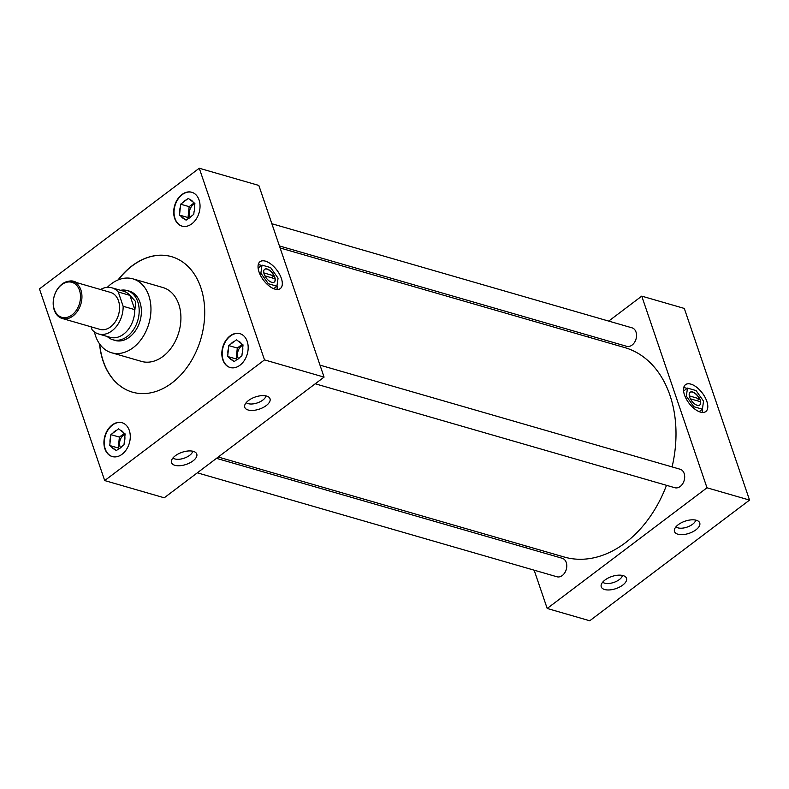 <?xml version="1.0" encoding="UTF-8"?>
<svg xmlns="http://www.w3.org/2000/svg" width="789" height="789" viewBox="0 0 789 789"><rect width="100%" height="100%" fill="white"/><g stroke="black" fill="none" stroke-linecap="round" stroke-linejoin="round"><path stroke-width="1.18" d="M259.019 271.899A16.825 8.363 52.9 0 0 269.088 285.914A16.825 8.363 52.9 0 0 280.312 288.557A16.825 8.363 52.9 0 0 281.348 278.359A16.825 8.363 52.9 0 0 271.268 264.345A16.825 8.363 52.9 0 0 260.045 261.701A16.825 8.363 52.9 0 0 259.019 271.899A16.825 8.363 52.9 0 0 269.088 285.914A16.825 8.363 52.9 0 0 280.312 288.557A16.825 8.363 52.9 0 0 281.348 278.359A16.825 8.363 52.9 0 0 271.268 264.345A16.825 8.363 52.9 0 0 260.045 261.701A16.845 8.373 52.9 0 0 258.999 271.899A16.845 8.373 52.9 0 0 269.088 285.934A16.845 8.373 52.9 0 0 280.332 288.577A16.845 8.373 52.9 0 0 281.357 278.359A16.845 8.373 52.9 0 0 271.268 264.325A16.845 8.373 52.9 0 0 260.025 261.682A16.825 8.363 52.9 0 0 259.019 271.899M276.959 289.455A16.825 8.363 52.9 0 0 277.018 285.579A16.825 8.363 52.9 0 1 276.959 289.455M684.487 394.885A16.825 8.363 52.9 0 0 694.567 408.889A16.825 8.363 52.9 0 0 705.79 411.533A16.825 8.363 52.9 0 0 706.816 401.335A16.825 8.363 52.9 0 0 696.736 387.32A16.825 8.363 52.9 0 0 685.513 384.687A16.825 8.363 52.9 0 0 684.487 394.885A16.825 8.363 52.9 0 0 694.567 408.889A16.825 8.363 52.9 0 0 705.79 411.533A16.825 8.363 52.9 0 0 706.816 401.335A16.825 8.363 52.9 0 0 696.736 387.32A16.825 8.363 52.9 0 0 685.513 384.687A16.845 8.373 52.9 0 0 684.467 394.875A16.845 8.373 52.9 0 0 694.567 408.909A16.845 8.373 52.9 0 0 705.81 411.552A16.845 8.373 52.9 0 0 706.836 401.335A16.845 8.373 52.9 0 0 696.746 387.31A16.845 8.373 52.9 0 0 685.503 384.667A16.825 8.363 52.9 0 0 684.487 394.885M702.427 412.44A16.825 8.363 52.9 0 0 702.496 408.554A16.825 8.363 52.9 0 1 702.427 412.44M602.707 582.154A10.819 5.188 161.2 0 0 619.335 579.58A10.819 5.188 161.2 0 0 622.482 575.418M605.025 579.994A13.334 6.401 161.2 0 0 601.11 585.359A13.334 6.401 161.2 0 0 608.467 589.975A13.334 6.401 161.2 0 0 622.728 585.113A13.334 6.401 161.2 0 0 625.697 576.996A13.334 6.401 161.2 0 0 605.025 579.994M675.946 526.835A10.819 5.188 161.2 0 0 692.584 524.271A10.819 5.188 161.2 0 0 695.73 520.109M678.274 524.675A13.334 6.401 161.2 0 0 674.358 530.05A13.334 6.401 161.2 0 0 681.716 534.666A13.334 6.401 161.2 0 0 695.967 529.794A13.334 6.401 161.2 0 0 698.946 521.677A13.334 6.401 161.2 0 0 678.274 524.675M172.978 457.945A10.819 5.188 161.2 0 0 189.607 455.371A10.819 5.188 161.2 0 0 192.753 451.209M175.296 455.786A13.334 6.401 161.2 0 0 171.381 461.151A13.334 6.401 161.2 0 0 178.738 465.766A13.334 6.401 161.2 0 0 192.999 460.904A13.334 6.401 161.2 0 0 195.968 452.787A13.334 6.401 161.2 0 0 175.296 455.786M246.217 402.637A10.819 5.188 161.2 0 0 262.855 400.062A10.819 5.188 161.2 0 0 266.001 395.9M248.545 400.477A13.334 6.401 161.2 0 0 244.629 405.842A13.334 6.401 161.2 0 0 251.987 410.458A13.334 6.401 161.2 0 0 266.238 405.585A13.334 6.401 161.2 0 0 269.217 397.469A13.334 6.401 161.2 0 0 248.545 400.477M243.002 345.188A8.511 6.154 -73.9 0 0 237.953 357.595A8.511 6.154 -73.9 0 0 238.465 358.758M194.863 203.779A8.511 6.154 -73.9 0 0 189.814 216.196A8.511 6.154 -73.9 0 0 190.327 217.35M125.096 434.216A8.511 6.154 -73.9 0 0 120.046 446.633A8.511 6.154 -73.9 0 0 120.559 447.797M222.804 359.794A17.614 12.732 -73.9 0 0 230.112 367.506A17.614 12.732 -73.9 0 0 244.353 360.455A17.614 12.732 -73.9 0 0 247.204 341.371A17.614 12.732 -73.9 0 0 239.895 333.658A17.614 12.732 -73.9 0 0 225.654 340.72A17.614 12.732 -73.9 0 0 222.804 359.794M240.063 333.717A17.614 12.732 -73.9 0 0 225.93 340.917A17.614 12.732 -73.9 0 0 223.139 359.892A17.614 12.732 -73.9 0 0 230.28 367.556M174.665 218.395A17.614 12.732 -73.9 0 0 181.973 226.108A17.614 12.732 -73.9 0 0 196.214 219.046A17.614 12.732 -73.9 0 0 199.065 199.972A17.614 12.732 -73.9 0 0 191.757 192.26A17.614 12.732 -73.9 0 0 177.515 199.311A17.614 12.732 -73.9 0 0 174.665 218.395M191.924 192.309A17.614 12.732 -73.9 0 0 177.791 199.509A17.614 12.732 -73.9 0 0 175.01 218.494A17.614 12.732 -73.9 0 0 182.141 226.157M104.898 448.833A17.614 12.732 -73.9 0 0 112.206 456.545A17.614 12.732 -73.9 0 0 126.447 449.493A17.614 12.732 -73.9 0 0 129.297 430.409A17.614 12.732 -73.9 0 0 121.989 422.697A17.614 12.732 -73.9 0 0 107.748 429.758A17.614 12.732 -73.9 0 0 104.898 448.833M122.157 422.746A17.614 12.732 -73.9 0 0 108.024 429.956A17.614 12.732 -73.9 0 0 105.233 448.931A17.614 12.732 -73.9 0 0 112.373 456.594M197.329 472.818L556.916 576.759A9.616 6.953 -73.9 0 0 564.697 572.903A9.616 6.953 -73.9 0 0 566.246 562.488A9.616 6.953 -73.9 0 0 562.261 558.287L216.502 458.35M315.235 383.789L674.822 487.72A9.616 6.953 -73.9 0 0 682.603 483.874A9.616 6.953 -73.9 0 0 684.152 473.459A9.616 6.953 -73.9 0 0 680.167 469.248L319.999 365.149M279.424 245.941L626.683 346.322A9.616 6.953 -73.9 0 0 634.464 342.465A9.616 6.953 -73.9 0 0 636.013 332.051A9.616 6.953 -73.9 0 0 632.028 327.839L271.87 223.741M94.453 331.952A38.464 27.812 -73.9 0 0 95.558 335.907A38.464 27.812 -73.9 0 0 111.515 352.742A38.464 27.812 -73.9 0 0 142.612 337.337A38.464 27.812 -73.9 0 0 148.835 295.678A38.464 27.812 -73.9 0 0 132.877 278.842A38.464 27.812 -73.9 0 0 107.353 287.324M111.515 352.742L141.468 361.401A38.464 27.812 -73.9 0 0 172.564 345.996A38.464 27.812 -73.9 0 0 178.787 304.337A38.464 27.812 -73.9 0 0 162.83 287.502L132.877 278.842M99.562 343.896A70.517 50.979 -73.9 0 0 103.152 361.273A70.517 50.979 -73.9 0 0 132.404 392.143A70.517 50.979 -73.9 0 0 189.409 363.907A70.517 50.979 -73.9 0 0 200.81 287.531A70.517 50.979 -73.9 0 0 171.558 256.662A70.517 50.979 -73.9 0 0 118.044 279.957M99.749 344.162A70.517 50.979 -73.9 0 0 103.32 361.323A70.517 50.979 -73.9 0 0 132.483 392.172M672.09 466.91A109 78.811 -73.9 0 0 669.96 395.299A109 78.811 -73.9 0 0 624.74 347.584L280.115 247.973M113.961 340.079A25.672 18.561 -73.9 0 0 115.066 340.453A25.672 18.561 -73.9 0 0 135.826 330.177A25.672 18.561 -73.9 0 0 139.969 302.374A25.672 18.561 -73.9 0 0 129.327 291.131A25.672 18.561 -73.9 0 0 128.183 290.855M525.908 545.949L526.598 547.97M534.153 570.181L547.191 608.467L707.003 487.789L641.753 296.131L608.694 321.093M589.521 335.572L587.766 336.893M218.247 457.028L564.204 557.014A109 78.811 -73.9 0 0 666.488 485.314M324.072 377.112L258.831 185.445L199.262 168.235L39.45 288.912L104.7 480.57L164.26 497.79L324.072 377.112L264.512 359.892L199.262 168.235M171.647 256.681A70.517 50.979 -73.9 0 0 118.34 279.829M547.191 608.467L589.738 620.765L749.55 500.088L684.3 308.43L641.753 296.131M707.003 487.789L749.55 500.088M104.7 480.57L264.512 359.892M76.572 282.59A17.614 12.732 -73.9 0 0 73.85 281.298A17.614 12.732 -73.9 0 0 69.008 281.18M74.018 281.348A17.614 12.732 -73.9 0 0 70.162 281.131M123.469 432.628A10.001 7.229 -73.9 0 0 122.946 431.938A10.001 7.229 -73.9 0 0 120.224 430.113L118.557 428.831L116.624 430.301A10.001 7.229 -73.9 0 0 112.817 433.171L110.874 434.64L110.588 437.392A10.001 7.229 -73.9 0 0 110.036 442.777L109.75 445.529L111.407 446.811A10.001 7.229 -73.9 0 0 114.652 449.326L116.308 450.608L118.251 449.148A10.001 7.229 -73.9 0 0 122.058 446.268L124.001 444.809L124.287 442.057A10.001 7.229 -73.9 0 0 124.84 436.662L125.126 433.911L120.224 430.113M193.236 202.191A10.001 7.229 -73.9 0 0 192.713 201.491A10.001 7.229 -73.9 0 0 189.991 199.676L188.334 198.394L186.391 199.854A10.001 7.229 -73.9 0 0 182.584 202.734L180.642 204.193L180.356 206.945A10.001 7.229 -73.9 0 0 179.803 212.34L179.517 215.091L181.174 216.373A10.001 7.229 -73.9 0 0 184.419 218.888L186.076 220.17L188.019 218.701A10.001 7.229 -73.9 0 0 191.826 215.831L193.769 214.361L194.055 211.61A10.001 7.229 -73.9 0 0 194.607 206.225L194.893 203.473L189.991 199.676M241.375 343.59A10.001 7.229 -73.9 0 0 240.852 342.899A10.001 7.229 -73.9 0 0 238.13 341.075L236.463 339.793L234.53 341.262A10.001 7.229 -73.9 0 0 230.723 344.132L228.78 345.602L228.494 348.353A10.001 7.229 -73.9 0 0 227.942 353.738L227.656 356.49L229.313 357.772A10.001 7.229 -73.9 0 0 232.558 360.287L234.215 361.569L236.158 360.109A10.001 7.229 -73.9 0 0 239.964 357.23L241.907 355.77L242.193 353.018A10.001 7.229 -73.9 0 0 242.746 347.633L243.032 344.882L238.13 341.075M111.407 446.811L114.652 449.326M124.366 433.329L119.386 437.096L118.261 447.984L119.198 448.714M118.261 447.984L109.75 445.529M110.588 437.392L110.036 442.777M119.386 437.096L110.874 434.64M116.624 430.301L112.817 433.171M181.174 216.373L184.419 218.888M194.143 202.891L189.153 206.659L188.029 217.547L188.965 218.277M188.029 217.547L179.517 215.091M180.356 206.945L179.803 212.34M189.153 206.659L180.642 204.193M186.391 199.854L182.584 202.734M229.313 357.772L232.558 360.287M242.272 344.29L237.292 348.057L236.167 358.946L237.104 359.676M236.167 358.946L227.656 356.49M228.494 348.353L227.942 353.738M237.292 348.057L228.78 345.602M234.53 341.262L230.723 344.132M686.992 388.464A16.825 8.363 52.9 0 0 683.728 387.665A16.825 8.363 52.9 0 1 686.992 388.464M261.524 265.489A16.825 8.363 52.9 0 0 258.25 264.69A16.825 8.363 52.9 0 1 261.524 265.489M79.492 290.283A18.206 13.166 -73.9 0 0 61.739 284.691A18.206 13.166 -73.9 0 0 54.273 309.327A18.206 13.166 -73.9 0 0 72.036 314.929A18.206 13.166 -73.9 0 0 79.492 290.283M54.244 310.057A19.232 13.906 106.1 0 1 57.36 289.228A19.232 13.906 106.1 0 1 72.904 281.525A19.232 13.906 106.1 0 1 80.882 289.948A19.232 13.906 106.1 0 1 77.776 310.777A19.232 13.906 106.1 0 1 62.223 318.48A19.232 13.906 106.1 0 1 54.244 310.057M62.223 318.48L99.838 329.348A19.232 13.906 -73.9 0 0 115.381 321.646A19.232 13.906 -73.9 0 0 118.498 300.816A19.232 13.906 -73.9 0 0 110.519 292.403L72.904 281.525M120.53 290.303L120.678 290.273A25.613 18.522 106.1 0 1 127.147 290.559A25.613 18.522 106.1 0 1 137.769 301.773A25.613 18.522 106.1 0 1 133.627 329.516A25.613 18.522 106.1 0 1 112.926 339.783A25.613 18.522 106.1 0 1 107.294 336.568L107.196 336.469M129.958 295.273L135.718 301.723L134.889 309.781L129.889 295.362A24.025 17.368 -73.9 0 0 123.459 291.151L111.851 287.798A24.025 17.368 -73.9 0 0 100.519 289.504M91.07 326.814L92.066 329.743A24.025 17.368 -73.9 0 0 98.507 333.954A24.025 17.368 -73.9 0 0 123.143 306.28L118.281 292.009A24.025 17.368 -73.9 0 0 111.851 287.798M118.281 292.009L129.889 295.362M98.507 333.954L110.115 337.307A24.025 17.368 -73.9 0 0 134.751 309.633L123.143 306.28M274.197 282.117A7.998 3.975 52.9 0 0 274.966 278.744L264.887 275.834M264.157 274.128A7.998 3.975 52.9 0 0 268.95 280.795A7.998 3.975 52.9 0 0 274.286 282.048A7.998 3.975 52.9 0 0 274.779 277.205A7.998 3.975 52.9 0 0 269.986 270.538A7.998 3.975 52.9 0 0 264.65 269.286A7.998 3.975 52.9 0 0 264.157 274.128M262.007 265.114L260.883 273.181L268.339 283.734L276.929 286.21L278.053 278.152L270.597 267.599L262.007 265.114L258.121 268.053M260.883 273.181L259.828 273.98M268.339 283.734L267.382 284.454M276.929 286.21L273.684 288.666M271.475 277.738L273.98 275.854A7.998 3.975 52.9 0 0 264.562 269.355M273.98 275.854L263.832 272.915M699.675 405.092A7.998 3.975 52.9 0 0 700.445 401.719L690.365 398.81M689.635 397.114A7.998 3.975 52.9 0 0 694.428 403.771A7.998 3.975 52.9 0 0 699.764 405.023A7.998 3.975 52.9 0 0 700.257 400.181A7.998 3.975 52.9 0 0 695.464 393.514A7.998 3.975 52.9 0 0 690.119 392.261A7.998 3.975 52.9 0 0 689.635 397.114M687.485 388.099L686.351 396.157L693.817 406.71L702.407 409.195L703.532 401.128L696.066 390.575L687.485 388.099L683.599 391.028M686.351 396.157L685.306 396.956M693.817 406.71L692.85 407.44M702.407 409.195L699.162 411.641M696.953 400.713L699.458 398.83A7.998 3.975 52.9 0 0 690.03 392.33M699.458 398.83L689.3 395.891M127.147 290.559L130.432 291.506M112.926 339.783L116.21 340.73"/></g></svg>
